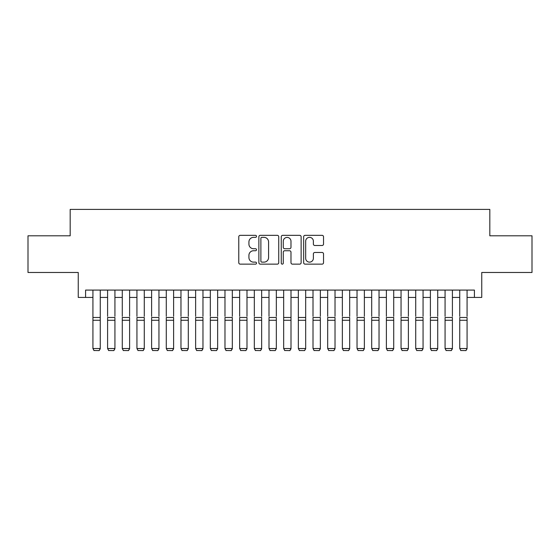 <?xml version="1.0" encoding="UTF-8"?>
<svg xmlns="http://www.w3.org/2000/svg" width="560" height="560" viewBox="0 0 560 560"><rect width="100%" height="100%" fill="white"/><g stroke="black" fill="none" stroke-linecap="round" stroke-linejoin="round"><path stroke-width="0.84" d="M256.522 236.348A1.008 1.008 0 0 0 255.514 235.34L240.212 235.34A1.442 1.442 0 0 0 238.777 236.782L238.777 262.703A1.442 1.442 0 0 0 240.212 264.145L255.514 264.145A1.008 1.008 0 0 0 256.522 263.137A1.008 1.008 0 0 0 255.514 262.129L253.533 262.129A4.606 4.606 0 0 1 248.927 257.516L248.927 255.36A4.606 4.606 0 0 1 253.533 250.747L255.514 250.747A1.008 1.008 0 0 0 256.522 249.739A1.008 1.008 0 0 0 255.514 248.731L253.533 248.731A4.606 4.606 0 0 1 248.927 244.125L248.927 241.962A4.606 4.606 0 0 1 253.533 237.356L255.514 237.356A1.008 1.008 0 0 0 256.522 236.348M322.091 245.49A1.442 1.442 0 0 0 323.533 244.055L323.533 236.782A1.442 1.442 0 0 0 322.091 235.34L305.095 235.34A1.442 1.442 0 0 0 303.653 236.782L303.653 262.703A1.442 1.442 0 0 0 305.095 264.145L322.091 264.145A1.442 1.442 0 0 0 323.533 262.703L323.533 253.918A1.442 1.442 0 0 0 322.091 252.476L314.818 252.476A1.442 1.442 0 0 0 313.376 253.918L313.376 258.272A3.85 3.85 0 0 1 309.526 262.129A3.85 3.85 0 0 1 305.669 258.272L305.669 241.206A3.85 3.85 0 0 1 309.526 237.356A3.85 3.85 0 0 1 313.376 241.206L313.376 244.055A1.442 1.442 0 0 0 314.818 245.49L322.091 245.49M85.589 297.43L85.589 290.087L474.411 290.087L474.411 297.43L481.747 297.43L481.747 272.482L532 272.482L532 235.802L489.818 235.802L489.818 209.391L70.182 209.391L70.182 235.802L28 235.802L28 272.482L78.253 272.482L78.253 297.43L92.925 297.43M278.74 236.782A1.442 1.442 0 0 0 277.298 235.34L260.302 235.34A1.442 1.442 0 0 0 258.867 236.782L258.867 262.703A1.442 1.442 0 0 0 260.302 264.145L277.298 264.145A1.442 1.442 0 0 0 278.74 262.703L278.74 236.782M282.702 235.34L299.698 235.34A1.442 1.442 0 0 1 301.133 236.782L301.133 262.703A1.442 1.442 0 0 1 299.698 264.145L292.425 264.145A1.442 1.442 0 0 1 290.983 262.703L290.983 252.189A1.442 1.442 0 0 0 289.541 250.747L284.718 250.747A1.442 1.442 0 0 0 283.276 252.189L283.276 263.137A1.008 1.008 0 0 1 282.268 264.145A1.008 1.008 0 0 1 281.26 263.137L281.26 236.782A1.442 1.442 0 0 1 282.702 235.34M100.261 297.43L107.597 297.43M114.933 297.43L122.269 297.43M129.605 297.43L136.941 297.43M144.277 297.43L151.613 297.43M158.949 297.43L166.285 297.43M173.621 297.43L180.964 297.43M188.3 297.43L195.636 297.43M202.972 297.43L210.308 297.43M217.644 297.43L224.98 297.43M232.316 297.43L239.652 297.43M246.988 297.43L254.324 297.43M261.66 297.43L268.996 297.43M276.332 297.43L283.668 297.43M291.004 297.43L298.34 297.43M305.676 297.43L313.012 297.43M320.348 297.43L327.684 297.43M335.02 297.43L342.356 297.43M349.692 297.43L357.028 297.43M364.364 297.43L371.7 297.43M379.036 297.43L386.379 297.43M393.715 297.43L401.051 297.43M408.387 297.43L415.723 297.43M423.059 297.43L430.395 297.43M437.731 297.43L445.067 297.43M452.403 297.43L459.739 297.43M467.075 297.43L474.411 297.43M261.891 237.356A1.008 1.008 0 0 0 260.883 238.364L260.883 261.121A1.008 1.008 0 0 0 261.891 262.129L263.977 262.129A4.606 4.606 0 0 0 268.583 257.516L268.583 241.962A4.606 4.606 0 0 0 263.977 237.356L261.891 237.356M290.983 241.283A3.85 3.85 0 0 0 287.126 237.426A3.85 3.85 0 0 0 283.276 241.283L283.276 247.296A1.442 1.442 0 0 0 284.718 248.731L289.541 248.731A1.442 1.442 0 0 0 290.983 247.296L290.983 241.283M100.261 290.087L100.261 348.782L99.162 350.609L94.024 350.504L99.162 350.609M94.024 350.609L92.925 348.523L100.261 348.523L99.162 350.504M92.925 290.087L92.925 348.523L94.024 350.504M107.597 290.087L107.597 316.351M114.933 290.087L114.933 316.351M122.269 290.087L122.269 316.351M129.605 290.087L129.605 316.351M136.941 290.087L136.941 316.351M144.277 290.087L144.277 316.351M151.613 290.087L151.613 316.351M158.949 290.087L158.949 316.351M114.933 320.257L107.597 320.257L107.597 317.478L114.933 317.478L114.933 348.782L113.834 350.609L108.696 350.504L113.834 350.609M108.696 350.609L107.597 348.523L114.933 348.523L113.834 350.504M107.597 320.257L107.597 348.523L108.696 350.504M129.605 320.257L122.269 320.257L122.269 317.478L129.605 317.478L129.605 348.782L128.506 350.609L123.368 350.504L128.506 350.609M123.368 350.609L122.269 348.523L129.605 348.523L128.506 350.504M122.269 320.257L122.269 348.523L123.368 350.504M144.277 320.257L136.941 320.257L136.941 317.478L144.277 317.478L144.277 348.782L143.178 350.609L138.047 350.504L143.178 350.609M138.047 350.609L136.941 348.523L144.277 348.523L143.178 350.504M136.941 320.257L136.941 348.523L138.047 350.504M158.949 320.257L151.613 320.257L151.613 317.478L158.949 317.478L158.949 348.782L157.85 350.609L152.719 350.504L157.85 350.609M152.719 350.609L151.613 348.523L158.949 348.523L157.85 350.504M151.613 320.257L151.613 348.523L152.719 350.504M166.285 290.087L166.285 316.351M173.621 290.087L173.621 316.351M173.621 320.257L166.285 320.257L166.285 317.478L173.621 317.478L173.621 348.782L172.522 350.609L167.391 350.504L172.522 350.609M167.391 350.609L166.285 348.523L173.621 348.523L172.522 350.504M166.285 320.257L166.285 348.523L167.391 350.504M180.964 290.087L180.964 316.351M188.3 290.087L188.3 316.351M188.3 320.257L180.964 320.257L180.964 317.478L188.3 317.478L188.3 348.782L187.194 350.609L182.063 350.504L187.194 350.609M182.063 350.609L180.964 348.523L188.3 348.523L187.194 350.504M180.964 320.257L180.964 348.523L182.063 350.504M195.636 290.087L195.636 316.351M202.972 290.087L202.972 316.351M202.972 320.257L195.636 320.257L195.636 317.478L202.972 317.478L202.972 348.782L201.866 350.609L196.735 350.504L201.866 350.609M196.735 350.609L195.636 348.523L202.972 348.523L201.866 350.504M195.636 320.257L195.636 348.523L196.735 350.504M210.308 290.087L210.308 316.351M217.644 290.087L217.644 316.351M217.644 320.257L210.308 320.257L210.308 317.478L217.644 317.478L217.644 348.782L216.538 350.609L211.407 350.504L216.538 350.609M211.407 350.609L210.308 348.523L217.644 348.523L216.538 350.504M210.308 320.257L210.308 348.523L211.407 350.504M224.98 290.087L224.98 316.351M232.316 290.087L232.316 316.351M232.316 320.257L224.98 320.257L224.98 317.478L232.316 317.478L232.316 348.782L231.217 350.609L226.079 350.504L231.217 350.609M226.079 350.609L224.98 348.523L232.316 348.523L231.217 350.504M224.98 320.257L224.98 348.523L226.079 350.504M239.652 290.087L239.652 316.351M246.988 290.087L246.988 316.351M246.988 320.257L239.652 320.257L239.652 317.478L246.988 317.478L246.988 348.782L245.889 350.609L240.751 350.504L245.889 350.609M240.751 350.609L239.652 348.523L246.988 348.523L245.889 350.504M239.652 320.257L239.652 348.523L240.751 350.504M254.324 290.087L254.324 316.351M261.66 290.087L261.66 316.351M261.66 320.257L254.324 320.257L254.324 317.478L261.66 317.478L261.66 348.782L260.561 350.609L255.423 350.504L260.561 350.609M255.423 350.609L254.324 348.523L261.66 348.523L260.561 350.504M254.324 320.257L254.324 348.523L255.423 350.504M268.996 290.087L268.996 316.351M276.332 290.087L276.332 316.351M276.332 320.257L268.996 320.257L268.996 317.478L276.332 317.478L276.332 348.782L275.233 350.609L270.095 350.504L275.233 350.609M270.095 350.609L268.996 348.523L276.332 348.523L275.233 350.504M268.996 320.257L268.996 348.523L270.095 350.504M291.004 290.087L291.004 348.782L289.905 350.609L284.767 350.504L289.905 350.609M284.767 350.609L283.668 348.523L291.004 348.523L289.905 350.504M283.668 290.087L283.668 348.523L284.767 350.504M305.676 290.087L305.676 348.782L304.577 350.609L299.439 350.504L304.577 350.609M299.439 350.609L298.34 348.523L305.676 348.523L304.577 350.504M298.34 290.087L298.34 348.523L299.439 350.504M291.004 316.351L291.004 317.478L283.668 317.478L283.668 316.351M305.676 316.351L305.676 317.478L298.34 317.478L298.34 316.351M313.012 290.087L313.012 316.351M320.348 290.087L320.348 316.351M320.348 320.257L313.012 320.257L313.012 317.478L320.348 317.478L320.348 348.782L319.249 350.609L314.111 350.504L319.249 350.609M314.111 350.609L313.012 348.523L320.348 348.523L319.249 350.504M313.012 320.257L313.012 348.523L314.111 350.504M327.684 290.087L327.684 316.351M335.02 290.087L335.02 316.351M335.02 320.257L327.684 320.257L327.684 317.478L335.02 317.478L335.02 348.782L333.921 350.609L328.783 350.504L333.921 350.609M328.783 350.609L327.684 348.523L335.02 348.523L333.921 350.504M327.684 320.257L327.684 348.523L328.783 350.504M342.356 290.087L342.356 316.351M349.692 290.087L349.692 316.351M349.692 320.257L342.356 320.257L342.356 317.478L349.692 317.478L349.692 348.782L348.593 350.609L343.462 350.504L348.593 350.609M343.462 350.609L342.356 348.523L349.692 348.523L348.593 350.504M342.356 320.257L342.356 348.523L343.462 350.504M357.028 290.087L357.028 316.351M364.364 290.087L364.364 316.351M364.364 320.257L357.028 320.257L357.028 317.478L364.364 317.478L364.364 348.782L363.265 350.609L358.134 350.504L363.265 350.609M358.134 350.609L357.028 348.523L364.364 348.523L363.265 350.504M357.028 320.257L357.028 348.523L358.134 350.504M371.7 290.087L371.7 316.351M379.036 290.087L379.036 316.351M379.036 320.257L371.7 320.257L371.7 317.478L379.036 317.478L379.036 348.782L377.937 350.609L372.806 350.504L377.937 350.609M372.806 350.609L371.7 348.523L379.036 348.523L377.937 350.504M371.7 320.257L371.7 348.523L372.806 350.504M386.379 290.087L386.379 316.351M393.715 290.087L393.715 316.351M393.715 320.257L386.379 320.257L386.379 317.478L393.715 317.478L393.715 348.782L392.609 350.609L387.478 350.504L392.609 350.609M387.478 350.609L386.379 348.523L393.715 348.523L392.609 350.504M386.379 320.257L386.379 348.523L387.478 350.504M401.051 290.087L401.051 316.351M408.387 290.087L408.387 316.351M408.387 320.257L401.051 320.257L401.051 317.478L408.387 317.478L408.387 348.782L407.281 350.609L402.15 350.504L407.281 350.609M402.15 350.609L401.051 348.523L408.387 348.523L407.281 350.504M401.051 320.257L401.051 348.523L402.15 350.504M415.723 290.087L415.723 316.351M423.059 290.087L423.059 316.351M423.059 320.257L415.723 320.257L415.723 317.478L423.059 317.478L423.059 348.782L421.953 350.609L416.822 350.504L421.953 350.609M416.822 350.609L415.723 348.523L423.059 348.523L421.953 350.504M415.723 320.257L415.723 348.523L416.822 350.504M430.395 290.087L430.395 316.351M437.731 290.087L437.731 316.351M445.067 290.087L445.067 316.351M452.403 290.087L452.403 316.351M459.739 290.087L459.739 316.351M467.075 290.087L467.075 316.351M437.731 320.257L430.395 320.257L430.395 317.478L437.731 317.478L437.731 348.782L436.632 350.609L431.494 350.504L436.632 350.609M431.494 350.609L430.395 348.523L437.731 348.523L436.632 350.504M430.395 320.257L430.395 348.523L431.494 350.504M452.403 320.257L445.067 320.257L445.067 317.478L452.403 317.478L452.403 348.782L451.304 350.609L446.166 350.504L451.304 350.609M446.166 350.609L445.067 348.523L452.403 348.523L451.304 350.504M445.067 320.257L445.067 348.523L446.166 350.504M467.075 320.257L459.739 320.257L459.739 317.478L467.075 317.478L467.075 348.782L465.976 350.609L460.838 350.504L465.976 350.609M460.838 350.609L459.739 348.523L467.075 348.523L465.976 350.504M459.739 320.257L459.739 348.523L460.838 350.504M100.261 317.478L92.925 317.478M100.261 320.257L92.925 320.257M291.004 320.257L283.668 320.257M305.676 320.257L298.34 320.257"/></g></svg>
